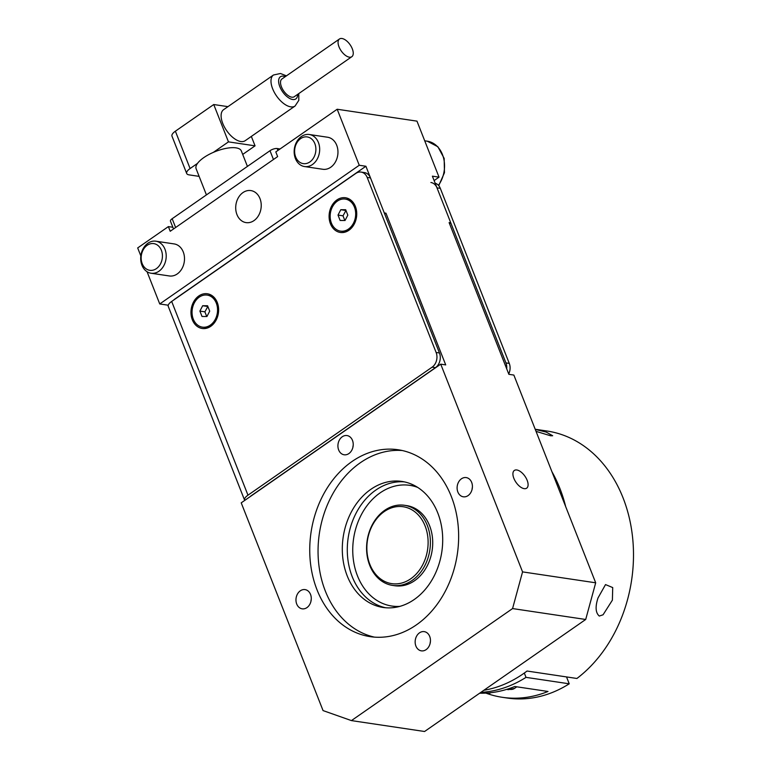 <?xml version="1.0" encoding="UTF-8"?>
<svg xmlns="http://www.w3.org/2000/svg" width="770" height="770" viewBox="0 0 770 770"><rect width="100%" height="100%" fill="white"/><g stroke="black" fill="none" stroke-linecap="round" stroke-linejoin="round"><path stroke-width="1.16" d="M374.432 637.127A94.489 73.949 98.5 0 1 325.364 591.119A94.489 73.949 98.5 0 1 332.236 494.821A94.489 73.949 98.5 0 1 402.267 450.527M451.336 496.534A94.489 73.949 98.5 0 1 443.183 595.075A94.489 73.949 98.5 0 1 370.255 636.655A94.489 73.949 98.5 0 1 317.048 589.878A94.489 73.949 98.5 0 1 325.2 491.327A94.489 73.949 98.5 0 1 398.128 449.757A94.489 73.949 98.5 0 1 451.336 496.534M155.838 241.193L174.126 243.917A16.199 12.676 98.5 0 1 183.25 251.934A16.199 12.676 98.5 0 1 181.845 268.836A16.199 12.676 98.5 0 1 169.342 275.958L151.064 273.235A16.199 12.676 98.5 0 1 141.94 265.217A16.199 12.676 98.5 0 1 143.335 248.325A16.199 12.676 98.5 0 1 155.838 241.193A16.199 12.676 98.5 0 1 164.963 249.211A16.199 12.676 98.5 0 1 163.567 266.102A16.199 12.676 98.5 0 1 151.064 273.235M309.309 134.509L327.587 137.233A16.199 12.676 98.5 0 1 336.711 145.251A16.199 12.676 98.5 0 1 335.316 162.143A16.199 12.676 98.5 0 1 322.813 169.275L304.525 166.551A16.199 12.676 98.5 0 1 295.411 158.524A16.199 12.676 98.5 0 1 296.806 141.632A16.199 12.676 98.5 0 1 309.309 134.509A16.199 12.676 98.5 0 1 318.424 142.527A16.199 12.676 98.5 0 1 317.028 159.419A16.199 12.676 98.5 0 1 304.525 166.551M429.708 636.434A9.721 7.604 98.5 0 1 428.871 646.579A9.721 7.604 98.5 0 1 421.373 650.852A9.721 7.604 98.5 0 1 415.896 646.04A9.721 7.604 98.5 0 1 416.743 635.904A9.721 7.604 98.5 0 1 424.241 631.631A9.721 7.604 98.5 0 1 429.708 636.434M259.981 198.593A16.199 12.676 98.5 0 1 258.585 215.494A16.199 12.676 98.5 0 1 246.082 222.617A16.199 12.676 98.5 0 1 236.958 214.599A16.199 12.676 98.5 0 1 238.353 197.707A16.199 12.676 98.5 0 1 250.856 190.575A16.199 12.676 98.5 0 1 259.981 198.593M514.35 470.451L514.341 470.451A10.799 5.409 -124.8 0 1 516.834 469.979A10.799 5.409 -124.8 0 1 526.189 478.237A10.799 5.409 -124.8 0 1 526.67 488.18A10.799 5.409 -124.8 0 1 524.187 488.652A10.799 5.409 -124.8 0 1 514.822 480.393A10.799 5.409 -124.8 0 1 514.35 470.451A10.799 5.409 -124.8 0 1 516.834 469.979A10.799 5.409 -124.8 0 1 526.189 478.237A10.799 5.409 -124.8 0 1 526.67 488.18L526.67 488.18M310.945 601.36A9.721 7.604 98.5 0 1 311.253 599.31M306.932 607.617A9.721 7.604 98.5 0 1 302.186 608.829A9.721 7.604 98.5 0 1 296.026 601.149A9.721 7.604 98.5 0 1 300.31 590.811A9.721 7.604 98.5 0 1 305.055 589.608A9.721 7.604 98.5 0 1 311.215 597.279A9.721 7.604 98.5 0 1 306.932 607.617M352.901 447.312A9.721 7.604 98.5 0 1 353.209 445.262M338.665 449.978A9.721 7.604 98.5 0 1 339.503 439.834A9.721 7.604 98.5 0 1 347.01 435.56A9.721 7.604 98.5 0 1 352.477 440.373A9.721 7.604 98.5 0 1 351.64 450.508A9.721 7.604 98.5 0 1 344.142 454.781A9.721 7.604 98.5 0 1 338.665 449.978M461.451 478.796A9.721 7.604 98.5 0 1 466.197 477.583A9.721 7.604 98.5 0 1 472.356 485.264A9.721 7.604 98.5 0 1 468.073 495.601A9.721 7.604 98.5 0 1 463.328 496.804A9.721 7.604 98.5 0 1 457.168 489.133A9.721 7.604 98.5 0 1 461.451 478.796M472.087 489.335A9.721 7.604 98.5 0 1 472.395 487.285M522.56 571.889L512.57 608.569L585.701 619.475L595.691 582.803L522.56 571.889L440.729 364.152L445.714 364.903L385.953 213.184L384.288 212.934L365.904 166.253L359.253 165.261L337.183 109.244L275.804 151.921L277.643 156.589L170.218 231.269L168.38 226.601L172.855 227.266M337.183 109.244L416.974 121.14L439.035 177.158L434.126 180.575M168.38 226.601L137.686 247.93L140.833 255.938M439.035 177.158L432.384 176.166L450.777 222.857L449.112 222.607L508.874 374.326L513.86 375.067L595.691 582.803M385.953 213.184L384.721 214.041M430.132 643.383A9.721 7.604 98.5 0 1 430.44 641.333M365.904 166.253L174.068 299.607M450.777 222.857L449.545 223.704M512.57 608.569L351.428 720.595L323.053 710.585L241.222 502.849L440.729 364.152M585.701 619.475L424.568 731.5L351.428 720.595M359.253 165.261L159.746 303.958L168.255 305.218M147.051 271.714L159.746 303.958M355.384 206.437A17.546 13.735 98.5 0 1 348.897 230.278A17.546 13.735 98.5 0 1 330.445 223.772A17.546 13.735 98.5 0 1 336.942 199.93A17.546 13.735 98.5 0 1 355.384 206.437M217.265 302.456A17.546 13.735 98.5 0 1 210.778 326.297A17.546 13.735 98.5 0 1 192.327 319.791A17.546 13.735 98.5 0 1 198.824 295.95A17.546 13.735 98.5 0 1 217.265 302.456M435.464 367.656A10.799 8.451 -81.5 0 0 439.458 352.978L436.128 352.487A10.799 8.451 98.5 0 1 432.134 367.155L435.464 367.656L251.309 495.678A5.4 1.992 158.5 0 0 250.202 496.612M508.72 373.931A10.799 8.451 -81.5 0 0 509.268 363.392L505.938 362.901A10.799 8.451 98.5 0 1 506.708 368.82M505.938 362.901L436.985 187.841L440.305 188.332A10.799 8.451 -81.5 0 0 435.156 183.202M430.902 182.5A10.799 8.451 98.5 0 1 436.985 187.841M439.458 352.978L370.495 177.928A10.799 8.451 -81.5 0 0 364.422 172.576L361.092 172.085A10.799 8.451 98.5 0 1 367.175 177.427L370.495 177.928M436.128 352.487L367.175 177.427M509.268 363.392L440.305 188.332M244.725 500.413A10.799 3.985 -21.5 0 1 244.581 500.134A10.799 3.985 -21.5 0 1 247.978 495.177L171.672 301.445L355.827 173.423A10.799 8.451 98.5 0 1 361.092 172.085M171.672 301.445A10.799 3.985 158.5 0 0 168.264 306.402L244.581 500.134M247.978 495.177L432.134 367.155M340.86 231.164A16.199 12.676 -81.5 0 0 341.197 231.221A16.199 12.676 -81.5 0 0 349.099 229.21A16.199 12.676 -81.5 0 0 356.24 211.971A16.199 12.676 -81.5 0 0 345.971 199.18A16.199 12.676 -81.5 0 0 345.643 199.141M337.404 201.095A16.199 12.676 98.5 0 1 345.306 199.084A16.199 12.676 98.5 0 1 355.576 211.875A16.199 12.676 98.5 0 1 348.435 229.104A16.199 12.676 98.5 0 1 340.523 231.125A16.199 12.676 98.5 0 1 330.263 218.334A16.199 12.676 98.5 0 1 337.404 201.095M345.037 220.49L340.138 220.47L338.02 215.071L340.792 209.709L345.692 209.738L347.819 215.128L345.037 220.49M345.971 210.46L343.006 215.821L344.844 220.49M340.792 209.709L345.778 210.46M338.02 215.071L343.006 215.821M202.741 327.183A16.199 12.676 -81.5 0 0 203.078 327.24A16.199 12.676 -81.5 0 0 210.98 325.229A16.199 12.676 -81.5 0 0 218.122 307.99A16.199 12.676 -81.5 0 0 207.852 295.199A16.199 12.676 -81.5 0 0 207.525 295.16M199.286 297.114A16.199 12.676 98.5 0 1 207.188 295.103A16.199 12.676 98.5 0 1 217.458 307.894A16.199 12.676 98.5 0 1 210.316 325.123A16.199 12.676 98.5 0 1 202.414 327.144A16.199 12.676 98.5 0 1 192.144 314.353A16.199 12.676 98.5 0 1 199.286 297.114M206.928 316.508L202.029 316.48L199.902 311.09L202.674 305.728L207.573 305.757L209.7 311.147L206.928 316.508M207.862 306.479L204.887 311.84L206.726 316.508M202.674 305.728L207.659 306.47M199.902 311.09L204.887 311.84M404.385 481.885A63.708 49.858 -81.5 0 0 375.789 490.105A63.708 49.858 -81.5 0 0 347.559 556.306A63.708 49.858 -81.5 0 0 385.606 607.751M414.202 599.532A63.708 49.858 -81.5 0 0 442.288 531.752A63.708 49.858 -81.5 0 0 401.901 481.433A63.708 49.858 -81.5 0 0 370.803 489.364A63.708 49.858 -81.5 0 0 342.717 557.143A63.708 49.858 -81.5 0 0 383.104 607.463A63.708 49.858 -81.5 0 0 414.202 599.532M417.667 487.4A61.013 47.75 -81.5 0 0 409.813 485.341A61.013 47.75 -81.5 0 0 380.034 492.935A61.013 47.75 -81.5 0 0 353.141 557.836A61.013 47.75 -81.5 0 0 391.815 606.029A61.013 47.75 -81.5 0 0 399.919 606.356M415.973 486.37A61.013 47.75 -81.5 0 0 413.134 485.841L409.813 485.341M391.815 606.029L395.135 606.529A61.013 47.75 -81.5 0 0 398.003 606.837M280.049 148.966L277.161 148.533A5.4 1.992 158.5 0 0 270 150.708L172.162 218.719A5.4 1.992 158.5 0 0 170.468 221.192L173.529 228.959M206.427 194.906L196.129 168.765A24.293 8.98 -21.5 0 1 197.524 163.375A24.293 8.98 158.5 0 1 203.771 157.629A24.293 8.98 158.5 0 1 213.348 152.373A24.293 8.98 -21.5 0 1 241.337 150.959L247.42 166.397M295.064 106.029L245.187 140.698A18.894 9.471 -124.8 0 1 222.761 123.45A18.894 9.471 -124.8 0 1 223.608 109.667L273.485 74.998A18.894 9.471 55.2 0 0 272.638 88.771A18.894 9.471 55.2 0 0 290.714 106.847A18.894 9.471 55.2 0 0 295.064 106.029L298.818 100.341L298.77 93.584M213.348 152.373L228.459 141.873L255.053 145.838L242.704 154.423M199.122 176.369L189.064 174.867A10.799 3.985 -21.5 0 1 186.696 173.491A10.799 3.985 -21.5 0 1 190.094 168.543L197.524 163.375M190.094 168.543L175.377 131.198A10.799 3.985 158.5 0 0 171.98 136.146L186.696 173.491M175.377 131.198L213.742 104.528L228.459 141.873M251.338 136.425L255.053 145.838M213.742 104.528L227.959 106.645M339.493 38.972L281.945 78.973A10.799 5.409 55.2 0 0 282.426 88.916A10.799 5.409 55.2 0 0 291.792 97.184A10.799 5.409 55.2 0 0 294.275 96.712L351.823 56.701A10.799 5.409 -124.8 0 1 349.339 57.172A10.799 5.409 -124.8 0 1 339.974 48.914A10.799 5.409 -124.8 0 1 339.493 38.972A10.799 5.409 -124.8 0 1 341.976 38.5A10.799 5.409 -124.8 0 1 351.341 46.758A10.799 5.409 -124.8 0 1 351.823 56.701M161.382 250.298A13.494 10.568 98.5 0 1 156.387 268.634A13.494 10.568 98.5 0 1 142.2 263.629A13.494 10.568 98.5 0 1 147.195 245.293A13.494 10.568 98.5 0 1 161.382 250.298M314.843 143.615A13.494 10.568 98.5 0 1 309.848 161.95A13.494 10.568 98.5 0 1 295.661 156.945A13.494 10.568 98.5 0 1 300.656 138.61A13.494 10.568 98.5 0 1 314.843 143.615M566.528 676.926L569.232 683.808A134.981 105.634 98.5 0 1 507.218 698.034L502.232 697.293A134.981 105.634 98.5 0 1 488.69 694.088L485.832 693.115M524.312 673.038L526.016 677.359A134.981 105.634 98.5 0 1 480.855 692.365M569.232 683.808L526.016 677.359M479.633 693.221A134.981 105.634 -81.5 0 0 514.764 686.513L548.009 691.47A134.981 105.634 98.5 0 1 502.232 697.293M535.265 429.391L546.2 432.076L552.677 435.743L550.646 435.791L536.035 431.364M483.829 690.295A134.981 105.634 -81.5 0 0 523.244 673.798A134.981 105.634 -81.5 0 0 527.046 671.036L576.913 678.476A134.981 105.634 98.5 0 0 632.314 535.006A134.981 105.634 98.5 0 0 547.056 431.027L535.208 429.256M551.946 471.74A134.981 105.634 98.5 0 1 565.681 506.612M599.301 616.048C595.557 612.853 595.123 606.837 597.992 597.982L605.518 584.584L612.718 587.577L612.391 600.138L603.064 614.787L599.301 616.048M404.462 505.284L406.791 505.63A40.492 31.695 98.5 0 1 432.451 537.614A40.492 31.695 98.5 0 1 414.606 580.696A40.492 31.695 98.5 0 1 394.837 585.739L392.507 585.393A40.492 31.695 -81.5 0 0 412.277 580.349A40.492 31.695 -81.5 0 0 430.132 537.268A40.492 31.695 -81.5 0 0 404.462 505.284A40.492 31.695 -81.5 0 0 384.692 510.327A40.492 31.695 -81.5 0 0 366.847 553.409A40.492 31.695 -81.5 0 0 392.507 585.393M410.728 578.799A38.875 30.425 98.5 0 1 369.86 564.391A38.875 30.425 98.5 0 1 384.249 511.578A38.875 30.425 98.5 0 1 425.107 525.987A38.875 30.425 98.5 0 1 410.728 578.799M516.795 686.811L514.504 688.409A21.599 10.819 -124.8 0 1 509.538 689.343A21.599 10.819 -124.8 0 1 507.94 688.986M277.912 150.448L277.161 148.533M270 150.708L273.456 159.496M175.627 227.506L172.162 218.719M297.605 94.392A13.494 6.766 -124.8 0 1 292.706 99.513A13.494 6.766 -124.8 0 1 279.799 86.606A13.494 6.766 -124.8 0 1 283.514 76.172A13.494 6.766 -124.8 0 1 285.275 76.663M438.736 185.637L444.463 172.701L444.165 158.399L437.88 146.762L427.254 141.18A26.998 21.127 98.5 0 1 442.452 154.549A26.998 21.127 98.5 0 1 438.438 185.301M488.69 694.088L490.673 692.711M345.306 199.084L345.971 199.18M340.523 231.125L341.197 231.221M207.188 295.103L207.852 295.199M202.414 327.144L203.078 327.24M506.737 689.371L508.219 689.679L514.504 688.409M286.44 75.855L280.472 73.496L273.485 74.998M424.713 140.804L427.254 141.18"/></g></svg>
